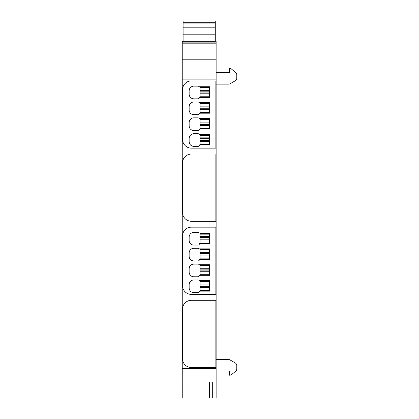 <?xml version="1.0" encoding="UTF-8"?>
<svg xmlns="http://www.w3.org/2000/svg" width="419" height="419" viewBox="0 0 419 419"><rect width="100%" height="100%" fill="white"/><g stroke="black" fill="none" stroke-linecap="round" stroke-linejoin="round"><path stroke-width="0.63" d="M182.223 398.05L186.057 398.05L186.057 381.981L182.223 381.981L182.223 398.05M212.302 398.05L216.136 398.05L216.136 381.981L212.302 381.981L212.302 398.05L186.057 398.05M189.006 381.981L189.006 398.05M209.353 381.981L209.353 398.05M216.136 43.817L182.223 43.817L182.223 41.251L216.136 41.251L216.136 381.981M186.057 381.981L212.302 381.981M216.136 368.563L182.223 368.563L182.223 381.981M182.223 368.563L182.223 79.882L216.136 79.882M197.998 98.826A1.477 1.477 0 0 0 199.475 97.349A1.477 1.477 0 0 1 197.998 98.826L193.871 98.826A4.719 4.719 0 0 1 189.152 94.107A4.719 4.719 0 0 0 193.871 98.826A4.719 4.719 0 0 1 189.152 94.107L189.152 90.865A4.719 4.719 0 0 1 193.871 86.146A4.719 4.719 0 0 0 189.152 90.865A4.719 4.719 0 0 1 193.871 86.146L197.998 86.146A1.477 1.477 0 0 1 199.177 86.738L209.793 86.738L209.793 97.349L209.793 86.738M193.871 114.675A4.719 4.719 0 0 1 189.152 109.956A4.719 4.719 0 0 0 193.871 114.675L197.998 114.675A1.477 1.477 0 0 0 199.475 113.203A1.477 1.477 0 0 1 197.998 114.675M189.152 106.714A4.719 4.719 0 0 1 193.871 101.995A4.719 4.719 0 0 0 189.152 106.714L189.152 109.956M209.793 102.587L209.793 113.203L209.793 102.587L199.177 102.587A1.477 1.477 0 0 0 197.998 101.995L193.871 101.995M193.871 130.524A4.719 4.719 0 0 1 189.152 125.805A4.719 4.719 0 0 0 193.871 130.524L197.998 130.524A1.477 1.477 0 0 0 199.475 129.052A1.477 1.477 0 0 1 197.998 130.524M189.152 122.563A4.719 4.719 0 0 1 193.871 117.844A4.719 4.719 0 0 0 189.152 122.563L189.152 125.805M209.793 118.436L209.793 129.052L209.793 118.436L199.177 118.436A1.477 1.477 0 0 0 197.998 117.844L193.871 117.844M193.871 146.372A4.719 4.719 0 0 1 189.152 141.659A4.719 4.719 0 0 0 193.871 146.372L197.998 146.372A1.477 1.477 0 0 0 199.475 144.901A1.477 1.477 0 0 1 197.998 146.372M189.152 138.411A4.719 4.719 0 0 1 193.871 133.698A4.719 4.719 0 0 0 189.152 138.411L189.152 141.659M209.793 134.284L209.793 144.901L209.793 134.284L199.177 134.284A1.477 1.477 0 0 0 197.998 133.698L193.871 133.698M193.871 245.084A4.719 4.719 0 0 1 189.152 240.365A4.719 4.719 0 0 0 193.871 245.084L197.998 245.084A1.477 1.477 0 0 0 199.475 243.612A1.477 1.477 0 0 1 197.998 245.084M197.998 232.404A1.477 1.477 0 0 1 199.177 232.995A1.477 1.477 0 0 0 197.998 232.404L193.871 232.404A4.719 4.719 0 0 0 189.152 237.123L189.152 240.365M209.793 232.995L209.793 243.612L209.793 232.995L199.177 232.995M193.871 260.932A4.719 4.719 0 0 1 189.152 256.213A4.719 4.719 0 0 0 193.871 260.932L197.998 260.932A1.477 1.477 0 0 0 199.475 259.461A1.477 1.477 0 0 1 197.998 260.932M197.998 248.252A1.477 1.477 0 0 1 199.177 248.844A1.477 1.477 0 0 0 197.998 248.252L193.871 248.252A4.719 4.719 0 0 0 189.152 252.971L189.152 256.213M209.793 248.844L209.793 259.461L209.793 248.844L199.177 248.844M193.871 276.781A4.719 4.719 0 0 1 189.152 272.067A4.719 4.719 0 0 0 193.871 276.781L197.998 276.781A1.477 1.477 0 0 0 199.475 275.309A1.477 1.477 0 0 1 197.998 276.781M197.998 264.101A1.477 1.477 0 0 1 199.177 264.693A1.477 1.477 0 0 0 197.998 264.101L193.871 264.101A4.719 4.719 0 0 0 189.152 268.82L189.152 272.067M209.793 264.693L209.793 275.309L209.793 264.693L199.177 264.693M193.871 292.635A4.719 4.719 0 0 1 189.152 287.916A4.719 4.719 0 0 0 193.871 292.635L197.998 292.635A1.477 1.477 0 0 0 199.475 291.158A1.477 1.477 0 0 1 197.998 292.635M197.998 279.955A1.477 1.477 0 0 1 199.177 280.541A1.477 1.477 0 0 0 197.998 279.955L193.871 279.955A4.719 4.719 0 0 0 189.152 284.669L189.152 287.916M209.793 280.541L209.793 291.158L209.793 280.541L199.177 280.541M182.223 43.817L182.223 59.21L216.136 59.21M182.223 59.21L182.223 79.882M216.136 84.156L228.612 84.156A2.949 2.949 0 0 0 230.089 83.763L235.3 80.752A2.949 2.949 0 0 0 236.777 78.196L236.777 74.849A2.949 2.949 0 0 0 235.724 72.592L231.702 69.219A2.949 2.949 0 0 0 229.806 68.527L229.403 68.527L229.403 72.655L216.136 72.655M216.136 371.066L229.403 371.066L229.403 375.199L229.806 375.199A2.949 2.949 0 0 0 231.702 374.507L235.724 371.134A2.949 2.949 0 0 0 236.777 368.872L236.777 365.525A2.949 2.949 0 0 0 235.3 362.974L230.089 359.963A2.949 2.949 0 0 0 228.612 359.57L216.136 359.57M209.5 290.566L200.062 290.566L200.062 281.133L209.5 281.133L209.5 290.566M209.5 287.586L200.062 287.586M209.5 286.737L200.062 286.737M209.5 284.967L200.062 284.967M209.5 284.113L200.062 284.113M209.5 274.717L200.062 274.717L200.062 265.285L209.5 265.285L209.5 274.717M209.5 271.737L200.062 271.737M209.5 270.884L200.062 270.884M209.5 269.118L200.062 269.118M209.5 268.265L200.062 268.265M209.5 258.869L200.062 258.869L200.062 249.431L209.5 249.431L209.5 258.869M209.5 255.889L200.062 255.889M209.5 255.035L200.062 255.035M209.5 253.265L200.062 253.265M209.5 252.416L200.062 252.416M209.5 243.02L200.062 243.02L200.062 233.582L209.5 233.582L209.5 243.02M209.5 240.04L200.062 240.04M209.5 239.186L200.062 239.186M209.5 237.416L200.062 237.416M209.5 236.567L200.062 236.567M209.5 144.309L200.062 144.309L200.062 134.876L209.5 134.876L209.5 144.309M209.5 141.329L200.062 141.329M209.5 140.475L200.062 140.475M209.5 138.71L200.062 138.71M209.5 137.856L200.062 137.856M209.5 128.46L200.062 128.46L200.062 119.027L209.5 119.027L209.5 128.46M209.5 125.48L200.062 125.48M209.5 124.626L200.062 124.626M209.5 122.856L200.062 122.856M209.5 122.008L200.062 122.008M209.5 112.611L200.062 112.611L200.062 103.174L209.5 103.174L209.5 112.611M209.5 109.631L200.062 109.631M209.5 108.778L200.062 108.778M209.5 107.007L200.062 107.007M209.5 106.159L200.062 106.159M209.5 96.763L200.062 96.763L200.062 87.325L209.5 87.325L209.5 96.763M209.5 93.777L200.062 93.777M209.5 92.929L200.062 92.929M209.5 91.159L200.062 91.159M209.5 90.31L200.062 90.31M215.251 34.175L183.108 34.175L183.108 20.95L215.251 20.95L215.251 41.251M183.108 34.175L183.108 41.251M182.516 89.76L182.516 139.297A8.846 8.846 0 0 0 191.368 148.143L215.837 148.143L215.837 80.914L191.368 80.914A8.846 8.846 0 0 0 182.516 89.76M199.475 144.901L209.793 144.901M199.475 129.052L209.793 129.052M199.475 113.203L209.793 113.203M199.475 97.349L209.793 97.349M182.516 162.886L182.516 212.428A8.846 8.846 0 0 0 191.368 221.274L215.837 221.274L215.837 154.04L191.368 154.04A8.846 8.846 0 0 0 182.516 162.886M182.516 236.017L182.516 285.554A8.846 8.846 0 0 0 191.368 294.4L215.837 294.4L215.837 227.171L191.368 227.171A8.846 8.846 0 0 0 182.516 236.017M199.475 291.158L209.793 291.158M199.475 275.309L209.793 275.309M199.475 259.461L209.793 259.461M199.475 243.612L209.793 243.612M182.516 309.143L182.516 358.685A8.846 8.846 0 0 0 191.368 367.531L215.837 367.531L215.837 300.297L191.368 300.297A8.846 8.846 0 0 0 182.516 309.143M182.223 42.136L216.136 42.136M209.5 281.72L200.062 281.72M209.5 265.871L200.062 265.871M209.5 250.023L200.062 250.023M209.5 234.174L200.062 234.174M209.5 135.463L200.062 135.463M209.5 119.614L200.062 119.614M209.5 103.765L200.062 103.765M209.5 87.917L200.062 87.917M183.108 22.72L215.251 22.72M183.108 23.076L215.251 23.076M183.108 27.827L215.251 27.827"/></g></svg>
